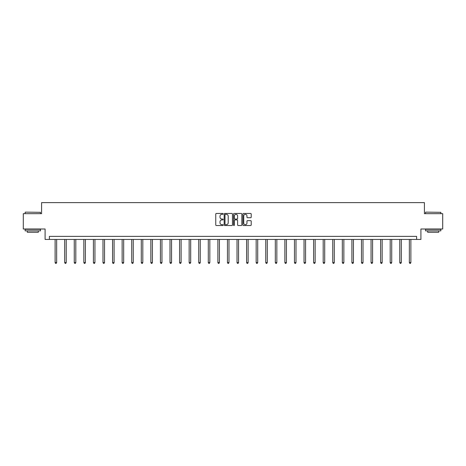 <?xml version="1.0" encoding="UTF-8"?>
<svg xmlns="http://www.w3.org/2000/svg" width="466" height="466" viewBox="0 0 466 466"><rect width="100%" height="100%" fill="white"/><g stroke="black" fill="none" stroke-linecap="round" stroke-linejoin="round"><path stroke-width="0.7" d="M223.179 213.888A0.419 0.419 0 0 0 222.76 213.469L216.358 213.469A0.6 0.6 0 0 0 215.758 214.069L215.758 224.915A0.6 0.6 0 0 0 216.358 225.515L222.76 225.515A0.419 0.419 0 0 0 223.179 225.095A0.419 0.419 0 0 0 222.76 224.67L221.933 224.67A1.928 1.928 0 0 1 220.004 222.748L220.004 221.839A1.928 1.928 0 0 1 221.933 219.917L222.76 219.917A0.419 0.419 0 0 0 223.179 219.492A0.419 0.419 0 0 0 222.76 219.072L221.933 219.072A1.928 1.928 0 0 1 220.004 217.144L220.004 216.241A1.928 1.928 0 0 1 221.933 214.313L222.76 214.313A0.419 0.419 0 0 0 223.179 213.888M250.603 217.715A0.6 0.6 0 0 0 251.209 217.115L251.209 214.069A0.6 0.6 0 0 0 250.603 213.469L243.497 213.469A0.6 0.6 0 0 0 242.897 214.069L242.897 224.915A0.6 0.6 0 0 0 243.497 225.515L250.603 225.515A0.6 0.6 0 0 0 251.209 224.915L251.209 221.239A0.6 0.6 0 0 0 250.603 220.639L247.562 220.639A0.6 0.6 0 0 0 246.963 221.239L246.963 223.063A1.614 1.614 0 0 1 245.349 224.67A1.614 1.614 0 0 1 243.735 223.063L243.735 215.921A1.614 1.614 0 0 1 245.349 214.313A1.614 1.614 0 0 1 246.963 215.921L246.963 217.115A0.6 0.6 0 0 0 247.562 217.715L250.603 217.715M416.616 239.437L420.915 239.437L420.915 229.004L442.7 229.004L442.7 213.661L424.41 213.661L424.41 202.617L41.591 202.617L41.591 213.661L23.3 213.661L23.3 229.004L45.086 229.004L45.086 239.437L416.616 239.437L416.616 236.367L49.384 236.367L49.384 239.437M232.476 214.069A0.6 0.6 0 0 0 231.87 213.469L224.763 213.469A0.6 0.6 0 0 0 224.158 214.069L224.158 224.915A0.6 0.6 0 0 0 224.763 225.515L231.87 225.515A0.6 0.6 0 0 0 232.476 224.915L232.476 214.069M234.13 213.469L241.237 213.469A0.6 0.6 0 0 1 241.842 214.069L241.842 224.915A0.6 0.6 0 0 1 241.237 225.515L238.196 225.515A0.6 0.6 0 0 1 237.596 224.915L237.596 220.517A0.6 0.6 0 0 0 236.99 219.917L234.975 219.917A0.6 0.6 0 0 0 234.369 220.517L234.369 225.095A0.419 0.419 0 0 1 233.949 225.515A0.419 0.419 0 0 1 233.524 225.095L233.524 214.069A0.6 0.6 0 0 1 234.13 213.469M225.428 214.313A0.419 0.419 0 0 0 225.002 214.733L225.002 224.251A0.419 0.419 0 0 0 225.428 224.67L226.301 224.67A1.928 1.928 0 0 0 228.224 222.748L228.224 216.241A1.928 1.928 0 0 0 226.301 214.313L225.428 214.313M237.596 215.956A1.614 1.614 0 0 0 235.982 214.343A1.614 1.614 0 0 0 234.369 215.956L234.369 218.467A0.6 0.6 0 0 0 234.975 219.072L236.99 219.072A0.6 0.6 0 0 0 237.596 218.467L237.596 215.956M55.122 239.437L55.122 262.585L56.654 262.585L56.654 239.437M56.654 262.585L56.194 263.383L55.582 263.383L55.122 262.585M25.327 212.129L40.484 212.31L25.327 212.129M32.812 230.845L25.141 230.845L25.141 229.313L40.484 229.313L40.484 230.845L32.812 230.845M38.334 230.845L38.334 232.26L27.29 232.26L27.29 230.845M425.703 212.129L440.859 212.31L425.703 212.129M433.188 230.845L425.516 230.845L425.516 229.313L440.859 229.313L440.859 230.845L433.188 230.845M438.71 230.845L438.71 232.26L427.666 232.26L427.666 230.845M64.692 239.437L64.692 262.585L66.23 262.585L66.23 239.437M66.23 262.585L65.77 263.383L65.153 263.383L64.692 262.585M74.269 239.437L74.269 262.585L75.801 262.585L75.801 239.437M75.801 262.585L75.341 263.383L74.729 263.383L74.269 262.585M83.839 239.437L83.839 262.585L85.377 262.585L85.377 239.437M85.377 262.585L84.917 263.383L84.299 263.383L83.839 262.585M93.416 239.437L93.416 262.585L94.948 262.585L94.948 239.437M94.948 262.585L94.487 263.383L93.876 263.383L93.416 262.585M102.986 239.437L102.986 262.585L104.524 262.585L104.524 239.437M104.524 262.585L104.064 263.383L103.446 263.383L102.986 262.585M112.562 239.437L112.562 262.585L114.094 262.585L114.094 239.437M114.094 262.585L113.634 263.383L113.022 263.383L112.562 262.585M122.139 239.437L122.139 262.585L123.671 262.585L123.671 239.437M123.671 262.585L123.21 263.383L122.599 263.383L122.139 262.585M131.709 239.437L131.709 262.585L133.241 262.585L133.241 239.437M133.241 262.585L132.781 263.383L132.169 263.383L131.709 262.585M141.285 239.437L141.285 262.585L142.817 262.585L142.817 239.437M142.817 262.585L142.357 263.383L141.746 263.383L141.285 262.585M150.856 239.437L150.856 262.585L152.394 262.585L152.394 239.437M152.394 262.585L151.933 263.383L151.316 263.383L150.856 262.585M160.432 239.437L160.432 262.585L161.964 262.585L161.964 239.437M161.964 262.585L161.504 263.383L160.892 263.383L160.432 262.585M170.003 239.437L170.003 262.585L171.54 262.585L171.54 239.437M171.54 262.585L171.08 263.383L170.463 263.383L170.003 262.585M179.579 239.437L179.579 262.585L181.111 262.585L181.111 239.437M181.111 262.585L180.651 263.383L180.039 263.383L179.579 262.585M189.149 239.437L189.149 262.585L190.687 262.585L190.687 239.437M190.687 262.585L190.227 263.383L189.61 263.383L189.149 262.585M198.726 239.437L198.726 262.585L200.258 262.585L200.258 239.437M200.258 262.585L199.798 263.383L199.186 263.383L198.726 262.585M208.296 239.437L208.296 262.585L209.834 262.585L209.834 239.437M209.834 262.585L209.374 263.383L208.756 263.383L208.296 262.585M217.872 239.437L217.872 262.585L219.404 262.585L219.404 239.437M219.404 262.585L218.944 263.383L218.333 263.383L217.872 262.585M227.449 239.437L227.449 262.585L228.981 262.585L228.981 239.437M228.981 262.585L228.521 263.383L227.909 263.383L227.449 262.585M237.019 239.437L237.019 262.585L238.551 262.585L238.551 239.437M238.551 262.585L238.091 263.383L237.479 263.383L237.019 262.585M246.596 239.437L246.596 262.585L248.128 262.585L248.128 239.437M248.128 262.585L247.667 263.383L247.056 263.383L246.596 262.585M256.166 239.437L256.166 262.585L257.704 262.585L257.704 239.437M257.704 262.585L257.244 263.383L256.626 263.383L256.166 262.585M265.742 239.437L265.742 262.585L267.274 262.585L267.274 239.437M267.274 262.585L266.814 263.383L266.202 263.383L265.742 262.585M275.313 239.437L275.313 262.585L276.851 262.585L276.851 239.437M276.851 262.585L276.39 263.383L275.773 263.383L275.313 262.585M284.889 239.437L284.889 262.585L286.421 262.585L286.421 239.437M286.421 262.585L285.961 263.383L285.349 263.383L284.889 262.585M294.46 239.437L294.46 262.585L295.997 262.585L295.997 239.437M295.997 262.585L295.537 263.383L294.92 263.383L294.46 262.585M304.036 239.437L304.036 262.585L305.568 262.585L305.568 239.437M305.568 262.585L305.108 263.383L304.496 263.383L304.036 262.585M313.606 239.437L313.606 262.585L315.144 262.585L315.144 239.437M315.144 262.585L314.684 263.383L314.067 263.383L313.606 262.585M323.183 239.437L323.183 262.585L324.715 262.585L324.715 239.437M324.715 262.585L324.254 263.383L323.643 263.383L323.183 262.585M332.759 239.437L332.759 262.585L334.291 262.585L334.291 239.437M334.291 262.585L333.831 263.383L333.219 263.383L332.759 262.585M342.329 239.437L342.329 262.585L343.861 262.585L343.861 239.437M343.861 262.585L343.401 263.383L342.79 263.383L342.329 262.585M351.906 239.437L351.906 262.585L353.438 262.585L353.438 239.437M353.438 262.585L352.978 263.383L352.366 263.383L351.906 262.585M361.476 239.437L361.476 262.585L363.014 262.585L363.014 239.437M363.014 262.585L362.554 263.383L361.936 263.383L361.476 262.585M371.053 239.437L371.053 262.585L372.584 262.585L372.584 239.437M372.584 262.585L372.124 263.383L371.513 263.383L371.053 262.585M380.623 239.437L380.623 262.585L382.161 262.585L382.161 239.437M382.161 262.585L381.701 263.383L381.083 263.383L380.623 262.585M390.199 239.437L390.199 262.585L391.731 262.585L391.731 239.437M391.731 262.585L391.271 263.383L390.659 263.383L390.199 262.585M399.77 239.437L399.77 262.585L401.308 262.585L401.308 239.437M401.308 262.585L400.847 263.383L400.23 263.383L399.77 262.585M409.346 239.437L409.346 262.585L410.878 262.585L410.878 239.437M410.878 262.585L410.418 263.383L409.806 263.383L409.346 262.585M25.141 213.661L25.141 212.31M28.642 229.313L28.642 229.004M36.983 229.313L36.983 229.004M40.484 213.661L40.484 212.31M425.516 213.661L425.516 212.31M429.017 229.313L429.017 229.004M437.358 229.313L437.358 229.004M440.859 213.661L440.859 212.31"/></g></svg>
